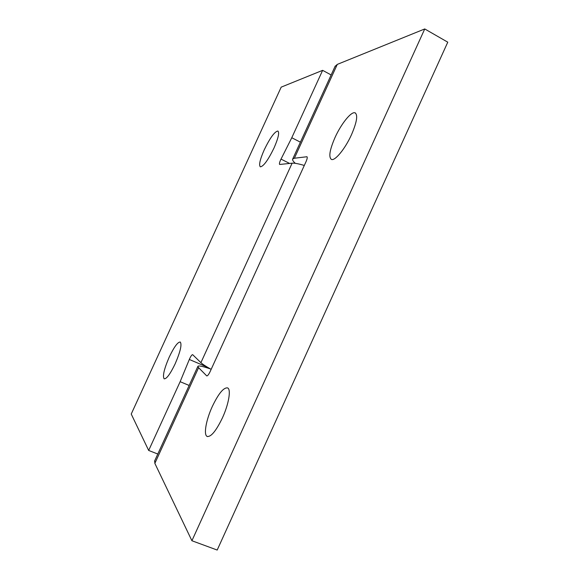 <?xml version="1.0" encoding="UTF-8"?>
<svg xmlns="http://www.w3.org/2000/svg" width="579" height="579" viewBox="0 0 579 579"><rect width="100%" height="100%" fill="white"/><g stroke="black" fill="none" stroke-linecap="round" stroke-linejoin="round"><path stroke-width="0.87" d="M351.496 134.69C345.2 148.752 334.966 161.186 331.427 159.428C328.474 157.17 329.668 149.874 335.017 137.534C341.074 123.986 351.214 111.269 355.014 112.818C358.061 114.823 356.888 122.111 351.496 134.69M222.408 417.922C216.025 431.073 210.908 437.239 207.072 436.407C203.417 434.691 206.182 419.674 212.348 406.393C218.565 393.488 223.653 387.329 227.619 387.916C231.245 389.32 228.792 404.142 222.408 417.922M210.409 368.932C202.498 366.21 198.315 365.371 197.859 366.413L198.604 367.687L154.854 463.366L154.709 460.79M424.747 28.95L191.91 540.743L217.19 550.05L447.77 42.18L424.747 28.95L337.282 64.399L335.009 66.505M337.282 64.399L294.378 158.233L292.728 158.964C292.185 159.847 293.054 161.302 295.312 163.336M294.378 158.233L306.935 156.743C307.543 157.227 307.232 158.892 306.002 161.736L210.119 371.624C208.686 374.584 207.557 376.01 206.739 375.901L198.604 367.687M191.91 540.743L154.854 463.366M169.263 357.033C174.105 346.93 177.775 341.928 180.272 342.023C182.045 344.476 180.344 351.735 175.169 363.793C170.233 374.041 166.557 379.05 164.139 378.818C162.431 376.147 164.139 368.888 169.263 357.033M264.27 149.758C270.046 137.882 274.576 131.636 277.862 131.02C279.592 132.497 278.296 138.186 273.976 148.079C268.07 160.151 263.525 166.405 260.355 166.832C258.675 165.21 259.978 159.514 264.27 149.758M211.154 369.351C205.842 366.355 202.418 364.126 200.906 362.664L292.113 163.191L279.65 164.465C279.158 164.031 279.483 162.511 280.612 159.913L291.78 137.744L322.626 70.341L331.145 74.952M322.626 70.341L281.191 87.139L131.23 414.043L148.673 450.455L180.141 381.691L189.673 358.625C190.961 355.933 191.96 354.616 192.662 354.674L200.906 362.664M292.113 163.191C294.385 162.967 298.453 163.727 304.301 165.456M148.673 450.455L157.799 454.03M207.731 368.034L207.941 367.506M180.141 381.691L189.152 385.455M291.78 137.744L300.407 142.173M307.138 156.923L306.754 156.728M207.376 367.166L189.304 359.465M281.01 159.095L289.63 163.452M207.072 436.407L207.506 436.58M197.859 366.413L154.528 461.174M335.227 66.02L292.728 158.964M355.014 112.818L355.578 113.115"/></g></svg>
